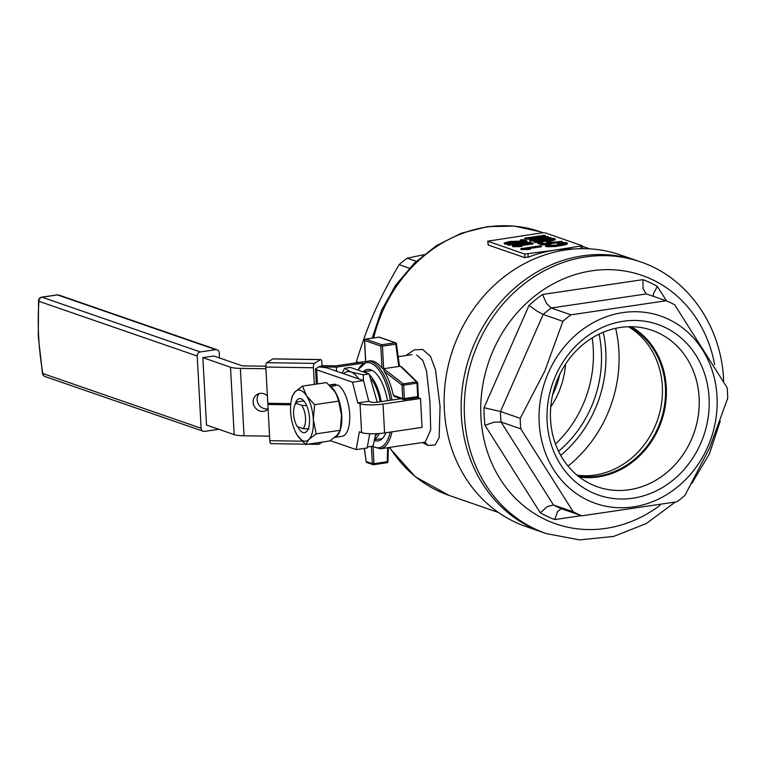 <?xml version="1.0" encoding="UTF-8"?>
<svg xmlns="http://www.w3.org/2000/svg" width="766" height="766" viewBox="0 0 766 766"><rect width="100%" height="100%" fill="white"/><g stroke="black" fill="none" stroke-linecap="round" stroke-linejoin="round"><path stroke-width="1.15" d="M416.723 355.06L422.813 360.47L426.557 371.184L429.927 401.547L430.703 429.956L425.197 442.135L380.29 448.78A44.237 18.7 -98.4 0 0 391.991 431.823M422.439 442.547L427.926 445.419L435.222 444.922L439.157 437.501L440.057 406.42L435.461 369.643L430.425 356.286L422.669 349.468L414.31 349.823L405.884 355.548M540.605 245.752L520.698 248.691L528.061 248.787L530.417 248.433L525.888 248.318L540.605 245.752M530.417 248.433L530.455 249.161L528.109 249.505L521.253 249.592L520.698 248.691M521.253 249.592L521.215 248.873M522 249.534L521.962 248.816M523.025 249.486L522.987 248.759M524.614 249.448L524.576 248.72M526.213 249.438L526.175 248.711M527.295 249.457L527.247 248.739M528.109 249.505L528.061 248.787M541.409 246.03L541.447 246.748L530.168 248.414M532.255 242.86L512.349 245.8L522.067 245.551L517.538 245.426L532.255 242.86M522.067 245.551L522.106 246.269L519.75 246.614L512.894 246.7L512.349 245.8M512.894 246.7L512.856 245.982M513.641 246.642L513.603 245.924M514.666 246.595L514.628 245.867M516.255 246.556L516.217 245.838M517.854 246.547L517.816 245.829M518.936 246.575L518.898 245.848M519.75 246.614L519.712 245.896M533.05 243.138L533.088 243.856L521.809 245.522M530.522 242.094L507.504 244.258L530.522 242.094L530.56 242.822L508.184 245.197L507.504 244.258M508.184 245.197L508.145 244.478M520.363 239.911L523.542 241.003L509.677 241.51L504.363 243.042L509.649 243.435L512.109 242.765L506.546 242.688L509.763 241.884L526.998 241.041L522.709 239.557L520.363 239.911L520.401 240.629L521.732 241.089M507.772 243.502L507.81 244.22L505.34 244.086L504.401 243.77L504.277 242.822M504.401 243.77L504.363 243.042M505.34 244.086L505.292 243.368M506.182 244.201L506.144 243.483M509.677 244.028L509.649 243.435M511.257 243.856L511.228 243.282M512.703 243.703L512.665 243.09M506.996 242.966L506.977 242.468M526.998 241.041L527.037 241.769L525.246 241.989L507.427 243.052M507.686 242.966L507.647 242.238M508.394 242.812L508.356 242.094M509.811 242.611L509.763 241.884M510.807 242.506L510.769 241.778M512.416 242.401L512.377 241.683M514.321 242.324L514.283 241.606M516.188 242.286L516.15 241.568M519.233 242.267L519.195 241.549M520.545 242.248L520.507 241.52M522.086 242.19L522.048 241.472M523.523 242.123L523.475 241.405M524.499 242.056L524.461 241.328M525.706 241.941L525.668 241.223M526.156 241.893L526.118 241.175M526.596 241.836L526.558 241.108M541.888 240.955L536.19 241.079L541.935 240.218L542.903 240.553L541.888 240.955L537.234 241.405L537.215 240.677M537.914 241.261L537.876 240.543M539.216 241.07L539.178 240.352M539.992 240.993L539.953 240.275M541.035 240.945L540.997 240.227M541.974 240.926L541.935 240.218M542.433 240.773L542.405 240.275M550.457 239.854L544.348 239.815L551.798 238.705L552.822 239.184L550.457 239.854M544.885 240.151L544.856 239.566M552.162 239.461L545.191 240.189M545.689 240.026L545.651 239.308M546.541 239.854L546.503 239.136M548.284 239.595L548.245 238.877M549.308 239.49L549.27 238.772M550.649 239.432L550.61 238.714M551.836 239.432L551.798 238.705M552.42 239.385L552.382 238.772M544.473 240.524L554.479 239.365L555.226 238.982L554.191 238.408L549.337 238.389L533.95 241.213L539.025 241.75L544.473 240.524L543.668 241.74L537.828 242.707L542.204 244.22L562.043 241.29L552.171 242.324L549.126 241.271L546.78 241.616L549.825 242.669L543.688 243.578L540.164 242.362M555.226 238.982L555.264 239.701L553.33 240.486L544.511 241.252M545.047 241.319L545.009 240.591M545.852 241.347L545.813 240.629M547.211 241.3L547.173 240.581M548.676 241.204L548.628 240.486M549.806 241.079L549.768 240.361M552.075 240.744L552.037 240.026M553.33 240.486L553.291 239.758M554.517 240.093L554.479 239.365M540.049 242.372L534.907 242.439L534.065 242.152L533.95 241.213M534.065 242.152L534.017 241.424M534.907 242.439L534.869 241.721M535.721 242.544L535.683 241.817M537.311 242.544L537.272 241.826M539.063 242.477L539.025 241.75M540.375 242.343L540.327 241.625M542.165 242.075L542.127 241.357M542.903 241.941L542.864 241.223M543.668 241.74L543.63 241.012M544.262 241.529L544.224 240.811M544.482 241.376L544.444 240.658M537.828 242.707L537.866 243.425L542.242 244.938L562.081 242.008L562.043 241.29M548.389 242.879L546.819 242.334L546.78 241.616M542.242 244.938L542.204 244.22M557.437 243.138L564.676 243.148L560.932 244.555L549.356 245.618L547.872 245.12L550.706 244.182L549.251 243.971L545.392 245.311L550.917 246.087L564.178 244.373L566.964 243.473L567.319 243.109L566.055 242.516L557.246 242.736L557.476 243.856L557.246 242.736M564.236 243.703L557.476 243.856M558.816 243.703L558.778 242.985M560.262 243.588L560.224 242.86M561.928 243.531L561.89 242.812M563.345 243.55L563.307 242.832M564.063 243.645L564.015 242.918M548.236 245.369L548.207 244.871M550.706 244.182L550.744 244.9L548.542 245.474M548.906 245.321L548.868 244.603M549.777 245.101L549.739 244.373M567.319 243.109L567.357 243.837L565.978 244.632L555.857 246.46L547.307 246.719L545.583 246.269L545.392 245.311M545.583 246.269L545.545 245.551M546.503 246.585L546.464 245.867M547.307 246.719L547.259 245.991M548.849 246.805L548.81 246.087M550.955 246.805L550.917 246.087M553.454 246.671L553.416 245.943M555.857 246.46L555.819 245.733M557.696 246.231L557.658 245.513M560.664 245.79L560.626 245.072M562.263 245.513L562.225 244.794M564.216 245.101L564.178 244.373M565.978 244.632L565.94 243.904M567.003 244.191L566.964 243.473M550.735 237.374L533.021 239.586L548.025 236.445L528.76 237.977L544.53 235.239L524.7 238.169L544.741 236.713L529.612 239.863L530.895 240.313L550.735 237.374L550.773 238.102L547.814 238.532M548.025 236.445L548.063 237.163L544.846 237.843M545.363 235.516L545.402 236.244L543.171 236.57M538.077 238.102L525.897 239.289L524.739 238.887L524.7 238.169M525.897 239.289L525.859 238.561M545.593 238.868L530.934 241.031L529.651 240.581L529.612 239.863M530.934 241.031L530.895 240.313M574.04 248.998A139.479 123.47 109.1 0 0 554.46 250.204L524.729 254.073L487.731 241.166L541.993 232.845L545.277 232.893L582.275 245.79L554.46 250.204A139.479 123.47 109.1 0 0 528.176 257.204L528.013 254.12M524.729 254.073L524.93 257.702L488.181 244.996L487.731 241.166M528.933 256.859L524.681 257.491M394.691 396.424L393.322 395.313A44.237 18.7 -98.4 0 0 384.235 371.328L383.67 368.695L382.004 368.101A44.237 18.7 -98.4 0 0 369.557 360.92L367.354 361.246L357.76 370.007M400.379 366.225L416.474 381.841A1.226 1.063 -45.9 0 1 417.279 382.1L401.652 366.933L400.379 366.225L398.799 366.464L399.287 365.545L398.799 366.464L383.67 368.695L382.454 346.127L381.468 345.342L380.807 346.108L382.004 368.101M592.166 337.921A110.601 97.904 -70.9 0 1 593.257 348.731A110.601 97.904 -70.9 0 1 555.484 444.002M599.089 334.11A110.601 97.904 -70.9 0 1 601.358 351.537A110.601 97.904 -70.9 0 1 558.567 451.279M461.371 415.708A143.788 127.271 -70.9 0 1 637.274 260.766A143.788 127.271 109.1 0 0 461.371 415.708A143.788 127.271 109.1 0 0 543.285 532.542A143.788 127.271 -70.9 0 1 461.371 415.708M559.707 374.459A79.884 70.711 -70.9 0 1 552.525 395.218M565.576 364.08A79.884 70.711 -70.9 0 1 550.735 407.005M356.449 362.797A115.522 102.251 -70.9 0 1 356.429 361.705L358.66 362.471M409.36 268.205L399.124 264.663C378.768 299.391 367.977 323.932 356.429 361.705M399.124 264.663A115.522 102.251 -70.9 0 1 407.167 258.18L416.244 261.321M423.847 254.724L407.167 258.18M387.644 447.689L387.28 461.697L373.971 463.669A1.226 0.517 81.6 0 1 373.607 464.694A1.226 0.517 81.6 0 1 373.492 464.684A1.226 1.092 -70.9 0 1 372.324 463.65L366.167 461.563L364.425 448.378M546.417 533.624L526.261 526.654A143.788 127.271 -70.9 0 1 444.347 409.82A143.788 127.271 -70.9 0 1 620.249 254.877L640.405 261.848A143.788 127.271 109.1 0 0 464.502 416.79A143.788 127.271 109.1 0 0 546.417 533.624L579.623 539.886L613.69 536.42L646.284 523.532L675.2 502.161M363.084 371.816A36.126 15.272 81.6 0 1 375.091 372.515A36.126 15.272 81.6 0 1 387.472 400.704M385.901 432.723A36.126 15.272 81.6 0 1 384.436 435.758A36.126 15.272 81.6 0 1 374.306 440.44M382.454 346.127L395.763 344.164A1.226 0.517 -98.4 0 0 395.16 342.766L381.841 344.738L381.468 345.342M717.024 396.587A99.178 87.784 109.1 0 0 622.844 312.595A99.178 87.784 109.1 0 0 539.187 422.88A99.178 87.784 109.1 0 0 633.367 506.872A99.178 87.784 109.1 0 0 717.024 396.587M570.948 314.826A115.522 102.251 109.1 0 0 562.905 321.308L543.171 314.481L536.813 311.015L529.067 305.347L484.035 407.704L500.476 411.514L520.21 418.341A115.522 102.251 109.1 0 0 520.392 423.608A115.522 102.251 109.1 0 0 520.784 428.845L501.05 422.018L494.099 422.19L484.993 425.302L540.308 512.827L547.393 506.527L553.492 504.995L573.227 511.812A115.522 102.251 109.1 0 0 581.834 515.834L676.962 501.778A115.522 102.251 109.1 0 0 685.005 495.296L709.632 447.909L727.7 398.253A115.522 102.251 109.1 0 0 727.528 392.987A115.522 102.251 109.1 0 0 727.135 387.759L674.693 304.782A115.522 102.251 109.1 0 0 666.085 300.76L646.217 293.885L643.114 288.974L642.894 279.647L542.548 294.479L546.426 303.269L551.214 307.999L570.948 314.826L666.085 300.76M520.21 418.341L544.837 370.955L562.905 321.308M699.119 397.621A82.862 73.354 109.1 0 0 647.739 328.997A82.862 73.354 109.1 0 0 550.534 419.586A82.862 73.354 109.1 0 0 593.669 485.347A82.862 73.354 109.1 0 0 699.119 397.621M547.125 421.702A90.331 79.951 -70.9 0 1 623.313 321.26A90.331 79.951 -70.9 0 1 709.086 397.765A90.331 79.951 -70.9 0 1 632.898 498.206A90.331 79.951 -70.9 0 1 547.125 421.702M579.335 477.007A80.669 71.41 109.1 0 0 666.286 387.232A80.669 71.41 109.1 0 0 631.308 326.709M578.024 475.983A79.884 70.711 109.1 0 0 665.424 387.29A79.884 70.711 109.1 0 0 629.642 326.699M577.104 475.226A79.884 70.711 109.1 0 0 662.331 386.217A79.884 70.711 109.1 0 0 628.465 326.728M666.535 300.942L657.333 286.388L653.408 293.78L653.436 296.394M540.308 512.827A127.807 113.129 109.1 0 0 554.737 519.568L557.686 511.334L560.894 508.902L562.1 509.007A115.522 102.251 -70.9 0 1 553.492 504.995L501.05 422.018A115.522 102.251 -70.9 0 1 500.648 416.781A115.522 102.251 -70.9 0 1 500.476 411.514L543.171 314.481A115.522 102.251 -70.9 0 1 551.214 307.999L646.341 293.933M573.227 511.812L520.784 428.845M581.834 515.834L562.1 509.007M306.735 405.664L301.737 405.281L296.126 403.347L296.777 401.939L303.891 400.886M301.737 405.281A13.52 5.716 81.6 0 1 305.51 418.045A13.52 5.716 81.6 0 1 303.001 428.634L308.957 429.065M303.001 428.634L297.39 426.7A13.52 5.716 81.6 0 1 293.617 413.937A13.52 5.716 81.6 0 1 295.178 404.553A13.52 5.716 81.6 0 1 296.126 403.347L296.777 401.939M370.313 378.117A31.952 13.501 81.6 0 1 380.204 401.786M363.189 371.883A34.413 14.544 81.6 0 1 367.623 373.415M369.356 374.775A34.413 14.544 81.6 0 1 381.238 401.633M379.208 433.518A34.413 14.544 81.6 0 1 374.584 439.196M358.833 378.94A36.864 15.579 -98.4 0 0 350.933 371.998A36.864 15.579 -98.4 0 0 343.503 373.636M342.105 373.157L344.528 368.322L350.933 371.998L363.247 374.804L363.467 380.539M377.245 402.217L369.107 373.932L350.388 367.46L344.528 368.322M369.107 373.932L363.247 374.804M367.354 446.99L373.023 446.157L375.819 433.709M377.198 433.652A31.952 13.501 81.6 0 1 375.33 435.883M268.1 409.111A9.221 8.522 58.1 0 1 266.731 410.193A9.221 8.522 58.1 0 1 257.97 410.155A9.221 8.522 58.1 0 1 253.144 402.246A9.221 8.522 58.1 0 1 256.983 394.547A9.221 8.522 58.1 0 1 267.382 395.811M259.147 393.619A9.221 8.522 -121.9 0 0 257.117 399.775A9.221 8.522 -121.9 0 0 268.09 408.766M417.719 397.535L420.496 398.492L383.029 404.036A17.206 3.351 176.9 0 1 360.039 403.692L357.77 402.906L352.513 382.196L316.664 369.796A4.912 0.958 -3.1 0 0 315.582 369.576M265.917 368.762L240.39 368.389A17.206 3.351 176.9 0 1 234.588 368.034A17.206 3.351 176.9 0 1 230.518 367.201L202.856 357.636L213.877 356.008L241.539 365.574A4.912 0.958 -3.1 0 0 242.707 365.813A4.912 0.958 -3.1 0 0 244.364 365.909L265.812 366.225M318.618 367A17.206 3.351 176.9 0 1 323.606 367.345A17.206 3.351 176.9 0 1 327.676 368.168L363.534 380.568L368.791 401.279L371.06 402.064A4.912 0.958 -3.1 0 0 377.628 402.16L402.495 398.483M202.856 357.636L206.504 425.044L234.176 434.609A17.206 3.351 -3.1 0 0 238.245 435.433A17.206 3.351 -3.1 0 0 244.038 435.787L269.565 436.16M352.513 382.196L363.534 380.568M369.719 433.719L367.182 447.976L356.161 449.604L359.331 431.794L361.6 432.579A17.206 3.351 -3.1 0 0 384.599 432.924L422.056 427.38L420.496 398.492M330.213 440.622L356.161 449.604M357.77 402.906L368.791 401.279M218.798 429.286L204.627 431.382A3.686 3.265 -70.9 0 1 201.123 428.261L42.839 373.521A137.641 58.168 81.6 0 1 38.673 336.647A137.641 58.168 81.6 0 1 38.932 301.306L197.216 356.037A3.686 3.265 -70.9 0 1 200.328 351.939L42.044 297.208A3.686 1.561 -98.4 0 0 41.699 297.17A3.686 3.686 0 0 0 38.559 300.54A3.686 1.561 4.2 0 0 38.932 301.306A3.686 3.265 -70.9 0 1 42.044 297.208L57.469 294.92A3.686 3.265 -70.9 0 1 58.867 295.054A3.686 3.686 0 0 0 57.124 294.891A3.686 1.561 81.6 0 1 57.469 294.92L215.753 349.66A3.686 3.265 -70.9 0 1 219.248 352.781L219.536 357.961M215.753 349.66L200.328 351.939M197.216 356.037L201.123 428.261M314.338 384.388L313.438 367.747A3.686 1.206 -89.2 0 1 314.433 363.39L320.466 359.627A3.686 1.206 -89.2 0 1 320.715 359.56A3.686 1.206 -89.2 0 1 321.854 362.5L322.017 365.631L335.91 365.832L365.612 361.447M362.902 363.18L336.322 367.106L320.035 366.866L322.017 365.631M336.552 371.232L336.322 367.106M322.409 442.039L318.809 444.28A3.686 1.206 -89.2 0 1 318.56 444.357A3.686 1.206 -89.2 0 1 317.593 442.748M320.035 366.866L319.996 366.148L315.554 368.915L316.377 384.082M320.715 359.56L273.108 358.861A3.686 1.206 90.8 0 0 272.859 358.938L266.827 362.691A3.686 1.206 90.8 0 0 265.831 367.048L267.784 403.28L290.821 403.615M269.737 403.309L267.851 404.477L269.814 440.709A3.686 1.206 90.8 0 0 270.953 443.658L305.232 444.156M290.707 404.812L267.851 404.477M329.706 385.528L335.728 384.283A26.303 11.117 -98.4 0 0 334.282 384.273L329.198 385.03M334.752 437.376L341.971 436.304A26.303 11.117 -98.4 0 0 349.689 414.291A26.303 11.117 -98.4 0 0 337.739 384.982L330.931 386.801M331.132 387.022A26.303 11.117 81.6 0 1 341.76 415.459A26.303 11.117 81.6 0 1 340.324 429.965M335.728 384.283L335.795 385.48M339.673 431.794A26.303 11.117 81.6 0 1 334.866 437.281M297.811 426.844A17.206 7.267 -98.4 0 0 304.504 432.656A17.206 7.267 -98.4 0 0 309.55 418.246A17.206 7.267 -98.4 0 0 299.468 398.617A17.206 7.267 -98.4 0 0 294.987 404.898M340.267 430.291L316.195 433.843L308.842 439.483L305.634 444.519L329.706 440.957L337.05 435.318L340.267 430.291L341.54 415.392A25.805 10.906 81.6 0 1 341.129 425.226L340.908 426.681M336.609 394.969A25.805 10.906 81.6 0 1 336.686 395.122A25.805 10.906 81.6 0 1 341.54 415.392L338.687 401.097L336.542 394.825L334.685 391.531L326.546 382.579L302.474 386.141L306.477 395.706L314.615 404.659L313.332 419.557A25.805 10.906 -98.4 0 0 306.477 395.706A25.805 10.906 -98.4 0 0 295.13 391.78L302.474 386.141M291.051 401.872L291.913 396.807L295.13 391.78A25.805 10.906 -98.4 0 0 291.051 401.872A25.805 10.906 -98.4 0 0 290.64 411.706A25.805 10.906 -98.4 0 0 295.494 431.976A25.805 10.906 -98.4 0 0 297.495 435.557L295.571 432.129M305.634 444.519L297.495 435.557A25.805 10.906 -98.4 0 0 308.842 439.483A25.805 10.906 -98.4 0 0 313.332 419.557L316.195 433.843M338.687 401.097L314.615 404.659M384.235 371.328L402.016 385.116L402.744 398.569L404.381 398.598L403.653 385.135L416.972 383.172L417.7 396.625L404.381 398.598A1.226 0.517 81.6 0 1 404.027 399.622A1.226 0.517 81.6 0 1 403.912 399.613A1.226 1.092 -70.9 0 1 402.744 398.569L393.322 395.313M427.926 445.419L424.948 442.183M518.046 242.276L518.008 241.558M525.246 241.989L525.208 241.261M580.896 246.298L581.03 248.672M487.98 241.357L488.181 244.996M373.712 464.656L386.811 462.721A1.226 0.517 -98.4 0 0 386.926 462.731A1.226 0.517 -98.4 0 0 387.28 461.697L387.845 461.458M391.962 400.043A44.237 18.7 -98.4 0 0 367.354 361.246M404.132 399.584L417.221 397.64A1.226 0.517 -98.4 0 0 417.336 397.659A1.226 0.517 -98.4 0 0 417.7 396.625L418.38 396.376L417.652 382.914A1.226 1.226 0 0 0 417.279 382.1A1.226 1.063 -45.9 0 1 417.575 382.837L416.972 383.172A1.226 0.517 -98.4 0 0 416.474 381.841L403.155 383.804A1.226 0.517 81.6 0 1 403.653 385.135L402.016 385.116A1.226 1.015 -52.2 0 1 403.155 383.804L383.67 368.695M498.465 512.492L449.039 495.401A139.479 123.47 -70.9 0 1 389.712 447.392M373.655 337.921A139.479 123.47 -70.9 0 1 540.222 231.753L514.35 226.114L487.636 226.621L461.295 233.228L436.505 245.599L414.329 263.15L395.725 285.086L381.468 310.45L372.161 338.141M365.363 339.214A1.226 0.517 81.6 0 1 365.516 339.118A1.226 0.517 81.6 0 1 365.631 339.127A1.226 1.092 109.1 0 0 364.597 340.497L364.606 340.286M381.841 344.738L365.631 339.127L378.95 337.164L395.16 342.766A1.226 1.092 -70.9 0 1 396.319 343.704L395.763 344.164L398.799 366.464M399.44 365.87L396.443 343.81A1.226 1.226 0 0 0 395.629 342.814L379.419 337.203A1.226 1.092 109.1 0 0 378.95 337.164A1.226 0.517 -98.4 0 0 378.835 337.155A1.226 0.517 -98.4 0 0 378.73 337.193M615.653 328.317A125.346 110.955 -70.9 0 1 618.909 351.077A125.346 110.955 -70.9 0 1 568.018 466.073M394.203 396.376L403.443 399.574A1.226 1.226 0 0 0 404.027 399.622L417.336 397.659A1.226 1.226 0 0 0 418.38 396.376L418.303 396.29M603.292 332.214A115.522 102.251 -70.9 0 1 605.762 350.885A115.522 102.251 -70.9 0 1 560.702 455.368M390.2 432.091A43.011 18.173 81.6 0 1 372.697 446.205M358.048 370.112A43.011 18.173 81.6 0 1 390.354 400.283M366.282 461.553A1.226 1.092 109.1 0 0 366.981 462.559L373.032 464.646A1.226 1.226 0 0 0 373.607 464.694L386.926 462.731A1.226 1.226 0 0 0 387.969 461.544L388.333 447.593M371.395 446.396L372.324 463.65L373.971 463.669L373.071 447.038M365.746 361.638L364.597 340.497L380.807 346.108M714.649 364.712A131.493 116.394 109.1 0 0 583.769 272.313A131.493 116.394 109.1 0 0 480.924 417.03A131.493 116.394 109.1 0 0 660.158 505.263M484.035 407.704A127.807 113.129 109.1 0 0 484.227 416.541A127.807 113.129 109.1 0 0 484.993 425.302M554.737 519.568L581.27 515.642M542.548 294.479A127.807 113.129 109.1 0 0 529.067 305.347M657.333 286.388A127.807 113.129 109.1 0 0 642.894 279.647M317.43 383.929L316.664 369.796M244.038 435.787L240.39 368.389M230.518 367.201L234.176 434.609M361.6 432.579L360.039 403.692M384.599 432.924L383.029 404.036M43.949 375.934A3.686 3.265 -70.9 0 1 42.839 373.521L42.513 373.655A3.686 3.686 0 0 0 44.945 376.518A3.686 3.265 -70.9 0 1 43.949 375.934M314.433 363.39L266.827 362.691M320.466 359.627L272.859 358.938M313.438 367.747L265.831 367.048M302.091 441.187L269.814 440.709M582.275 245.79L582.428 248.653M398.196 356.688L412.089 354.639M449.039 495.401L415.306 476.749L389.138 447.468M589.648 248.845L582.304 246.307M543.065 232.74L540.222 231.753M379.419 337.203A1.226 1.226 0 0 0 378.835 337.155L365.516 339.118A1.226 1.226 0 0 0 364.472 340.401L365.621 361.686M364.31 448.397L366.167 461.563A1.226 1.226 0 0 0 366.981 462.559M371.989 446.3L380.29 448.78M691.803 483.499L709.383 453.922L720.26 421.089M723.65 381.028L723.583 379.649C721.275 325.828 687.542 277.493 640.405 261.848M295.178 404.553L296.375 402.504M372.295 370.457L363.017 371.826M382.358 438.535L374.469 439.703M42.513 373.655L38.3 336.36L38.559 300.54M203.229 431.258L44.945 376.518M57.124 294.891L41.699 297.17M217.151 349.784L58.867 295.054M318.56 444.357L307.798 444.194"/></g></svg>

